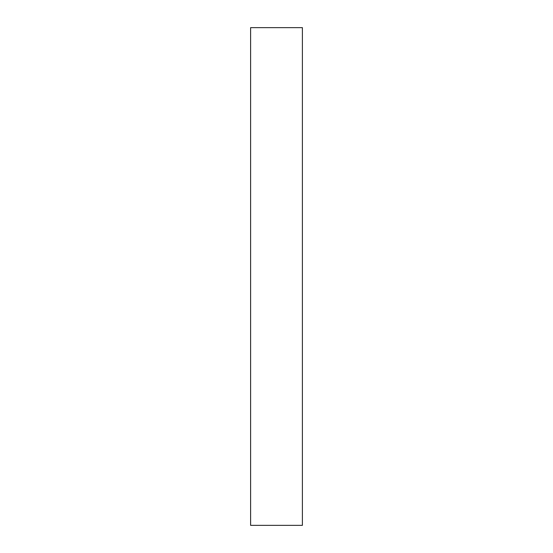 <?xml version="1.0" encoding="UTF-8"?>
<svg xmlns="http://www.w3.org/2000/svg" width="553" height="553" viewBox="0 0 553 553"><rect width="100%" height="100%" fill="white"/><g stroke="black" fill="none" stroke-linecap="round" stroke-linejoin="round"><path stroke-width="0.83" d="M302.394 27.65L302.394 525.35L250.606 525.35L302.394 525.35L302.394 27.65L250.606 27.65L302.394 27.65M250.606 27.65L250.606 525.35L250.606 27.65"/></g></svg>
